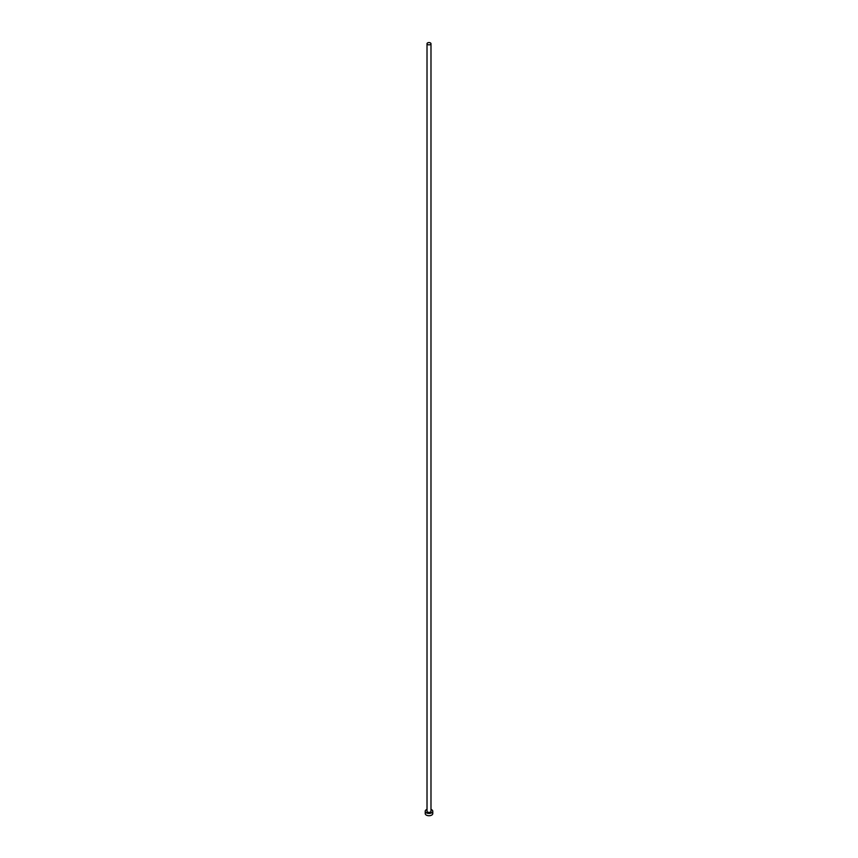 <?xml version="1.0" encoding="UTF-8"?>
<svg xmlns="http://www.w3.org/2000/svg" width="858" height="858" viewBox="0 0 858 858"><rect width="100%" height="100%" fill="white"/><g stroke="black" fill="none" stroke-linecap="round" stroke-linejoin="round"><path stroke-width="1.29" d="M427.595 44.519A1.984 1.148 0 0 0 429.761 44.766A1.984 1.148 0 0 0 430.984 43.704A1.984 1.148 0 0 0 430.405 42.9A1.984 1.148 0 0 0 428.239 42.653A1.984 1.148 0 0 0 427.016 43.704A1.984 1.148 0 0 0 427.595 44.519M427.016 43.704L427.016 811.25A1.984 1.148 0 0 0 427.595 812.054A1.984 1.148 0 0 0 429.761 812.312A1.984 1.148 0 0 0 430.984 811.25L430.984 43.704M427.016 809.394A3.775 2.177 0 0 0 425.225 811.25A3.775 2.177 0 0 0 426.329 812.794A3.775 2.177 0 0 0 430.448 813.266A3.775 2.177 0 0 0 432.775 811.25A3.775 2.177 0 0 0 431.671 809.716A3.775 2.177 0 0 0 430.984 809.394M425.225 811.25L425.225 813.556A3.775 2.177 0 0 0 426.329 815.1A3.775 2.177 0 0 0 430.448 815.572A3.775 2.177 0 0 0 432.775 813.556L432.775 811.25"/></g></svg>
